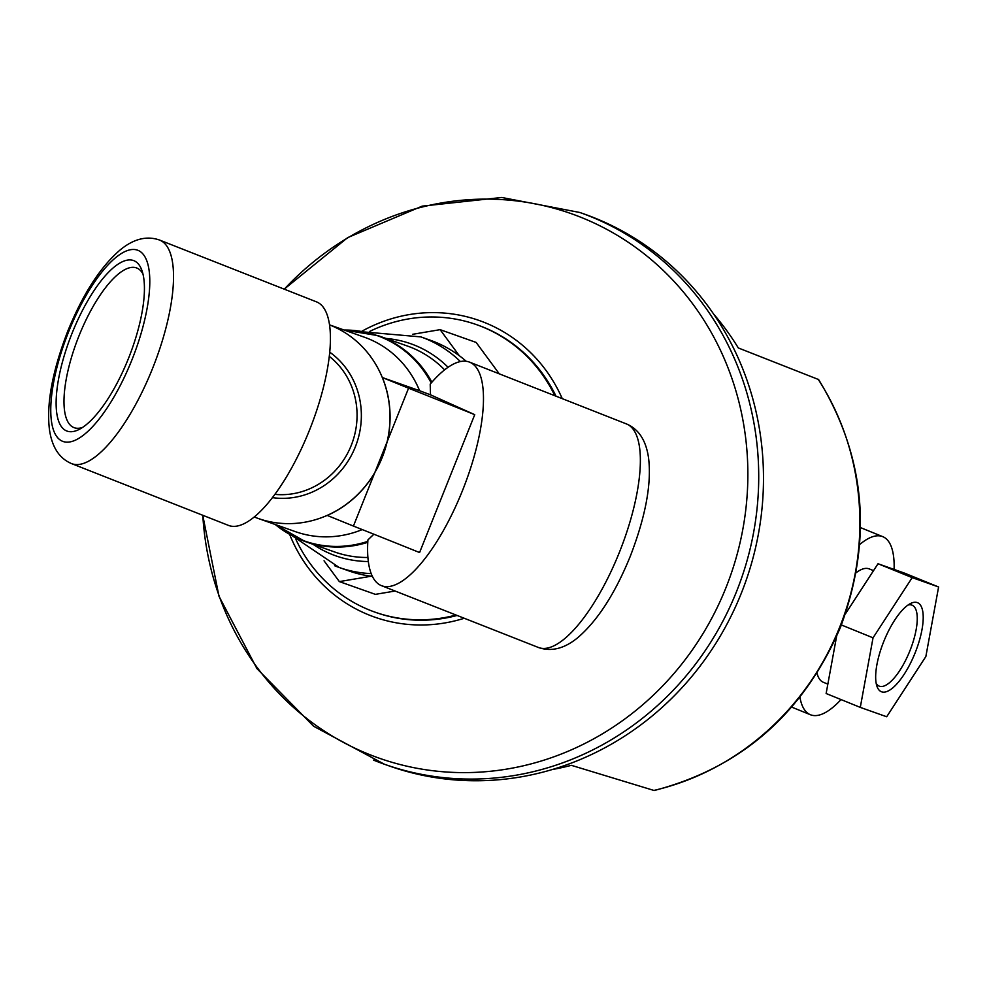 <?xml version="1.0" encoding="UTF-8"?>
<svg xmlns="http://www.w3.org/2000/svg" width="988" height="988" viewBox="0 0 988 988"><rect width="100%" height="100%" fill="white"/><g stroke="black" fill="none" stroke-linecap="round" stroke-linejoin="round"><path stroke-width="1.48" d="M284.235 289.151L347.69 237.614L422.172 206.146L501.756 197.477L579.907 212.506L584.686 214.198A292.67 274.466 109.5 0 1 595.616 218.36A292.67 274.466 109.5 0 1 743.507 587.588A292.67 274.466 109.5 0 1 389.198 765.935L384.418 764.243A292.67 274.466 109.5 0 1 373.489 760.093M361.62 331.375A157.253 147.471 109.5 0 1 485.293 322.804A157.253 147.471 109.5 0 1 562.258 398.646M369.734 331.388A152.448 142.964 109.5 0 1 476.673 324.694A152.448 142.964 109.5 0 1 482.366 326.855A152.448 142.964 109.5 0 1 554.836 395.719M456.036 615.03A152.448 142.964 109.5 0 1 374.847 612.091A152.448 142.964 109.5 0 1 369.154 609.929A152.448 142.964 109.5 0 1 295.968 539.559M476.673 324.694L477.822 325.101A152.448 142.964 109.5 0 1 483.515 327.263A152.448 142.964 109.5 0 1 556.009 396.188M457.111 615.45A152.448 142.964 109.5 0 1 375.983 612.498L374.847 612.091M552.304 769.529A274.009 256.966 -70.5 0 0 571.36 765.33L654.192 790.524C741.346 767.738 803.442 713.311 840.467 627.269C872.997 539.386 865.71 456.814 818.607 379.553L738.308 347.949A274.009 256.966 -70.5 0 0 713.669 314.11M818.175 379.281A265.031 248.544 109.5 0 1 839.726 627.047A265.031 248.544 109.5 0 1 653.71 790.474M894.103 569.434A96.108 33.333 112.1 0 0 882.766 536.657A96.108 33.333 112.1 0 0 882.272 536.472A96.108 33.333 112.1 0 0 859.733 544.512M799.934 697.219A96.108 33.333 112.1 0 0 810.407 714.732A96.108 33.333 112.1 0 0 810.901 714.917A96.108 33.333 112.1 0 0 841.01 699.566M823.597 682.375A61.157 21.217 -67.9 0 1 823.276 682.251A61.157 21.217 -67.9 0 1 817.027 673.149M856.114 572.756A61.157 21.217 -67.9 0 1 869.008 568.816A61.157 21.217 -67.9 0 1 869.329 568.94A61.157 21.217 -67.9 0 1 869.625 569.063M907.997 605.051A43.682 15.153 -67.9 0 1 912.085 605.175A43.682 15.153 -67.9 0 1 909.936 650.709A43.682 15.153 -67.9 0 1 879.197 686.117A43.682 15.153 -67.9 0 1 876.183 683.35M915.172 652.759A48.054 16.673 -67.9 0 1 876.924 686.228A48.054 16.673 -67.9 0 1 883.717 641.62A48.054 16.673 -67.9 0 1 910.541 603.507A48.054 16.673 -67.9 0 1 915.172 652.759M538.398 647.473A120.128 40.496 -68.5 0 0 619.402 552.292A120.128 40.496 -68.5 0 0 627.034 424.173A120.128 40.496 -68.5 0 0 626.441 423.926C638.804 429.138 646.189 440.611 648.61 458.358C651.648 484.034 645.522 516.699 630.245 556.368C615.104 593.492 597.641 620.563 577.869 637.593C564.383 648.696 551.23 651.981 538.398 647.473L381.516 585.674A120.128 40.496 -68.5 0 1 380.923 585.427A120.128 40.496 -68.5 0 1 367.919 539.917L373.872 534.212M362.238 529.568A103.16 96.738 109.5 0 1 295.363 531.63L258.066 518.416A103.16 96.738 109.5 0 1 254.274 516.971M329.523 324.854L364.276 337.167A103.16 96.738 109.5 0 1 368.129 338.625A103.16 96.738 109.5 0 1 419.616 390.742L430.484 394.817L430.212 384.147A120.128 40.496 -68.5 0 1 469.559 362.139A120.128 40.496 -68.5 0 1 470.14 362.386A120.128 40.496 -68.5 0 1 462.866 489.628A120.128 40.496 -68.5 0 1 381.516 585.674M329.535 324.904A103.16 96.738 109.5 0 1 330.819 325.41A103.16 96.738 109.5 0 1 382.146 457.605A103.16 96.738 109.5 0 1 258.066 518.416M329.288 356.372A76.903 72.124 109.5 0 1 351.222 445.452A76.903 72.124 109.5 0 1 274.886 494.383M372.402 576.412A122.314 114.707 109.5 0 1 371.29 576.276L371.155 576.226A122.314 114.707 109.5 0 1 348.888 570.916L339.168 567.47A122.314 114.707 109.5 0 1 334.586 565.729M460.408 361.559A122.314 114.707 109.5 0 0 425.433 338.625A122.314 114.707 109.5 0 0 420.863 336.896L430.583 340.341A122.314 114.707 109.5 0 1 435.152 342.083A122.314 114.707 109.5 0 1 459.334 355.766L459.482 355.816A122.314 114.707 109.5 0 1 466.2 361.287M316.493 301.859A120.128 40.496 111.5 0 1 317.086 302.106A120.128 40.496 111.5 0 1 309.8 429.348A120.128 40.496 111.5 0 1 228.45 525.394L71.568 463.607A120.128 40.496 -68.5 0 0 152.572 368.425A120.128 40.496 -68.5 0 0 160.192 240.319A120.128 40.496 -68.5 0 0 159.611 240.072L316.493 301.859M374.613 473.079L353.42 526.073L327.25 515.44A103.16 96.738 -70.5 0 0 374.613 473.079L387.37 441.167A103.16 96.738 -70.5 0 0 382.393 377.552L419.616 390.742M82.56 427.421A85.758 28.911 111.5 0 1 73.927 427.594A85.758 28.911 111.5 0 1 78.954 335.957A85.758 28.911 111.5 0 1 136.776 268.02A85.758 28.911 111.5 0 1 142.976 274.034M72.099 333.166A91.538 30.863 111.5 0 1 141.877 270.342A91.538 30.863 111.5 0 1 128.465 358.459A91.538 30.863 111.5 0 1 79.238 429.385A91.538 30.863 111.5 0 1 72.099 333.166M382.393 377.552L408.563 388.185L387.37 441.167M353.42 526.073A193.957 2.865 -158.2 0 1 419.579 552.551L474.734 414.664A193.957 2.865 -158.2 0 0 408.563 388.185M430.484 394.817L474.734 414.664M412.564 334.315L440.117 329.659L459.334 355.766M499.273 373.834L476.142 342.428L440.117 329.659M371.155 576.226L339.353 581.599L324.052 560.814M395.101 591.034L375.378 594.356L339.353 581.599M860.289 707.396L873.034 637.828L912.196 577.622L938.6 586.983L925.855 656.538L886.693 716.757L860.289 707.396L826.129 693.514L836.564 636.544M845.444 613.832L878.023 563.74L904.44 573.102L938.6 586.983M841.381 624.959L873.034 637.828M878.023 563.74L912.196 577.622M464.261 618.266A157.253 147.471 109.5 0 1 289.657 534.459M371.179 573.596A122.314 114.707 109.5 0 1 339.168 567.47L292.856 536.188M368.326 561.53A112.484 105.481 109.5 0 1 313.023 544.302M385.962 338.439A112.484 105.481 109.5 0 1 415.084 345.38A112.484 105.481 109.5 0 1 448.083 367.289M579.907 212.506A292.67 274.466 109.5 0 1 590.849 216.668A292.67 274.466 109.5 0 1 736.48 591.713A292.67 274.466 109.5 0 1 384.418 764.243L313.604 726.242L256.917 668.592L218.99 596.246L202.75 515.279M284.285 289.175A288.694 270.737 109.5 0 1 582.265 217.842A288.694 270.737 109.5 0 1 725.921 587.798A288.694 270.737 109.5 0 1 428.718 770.183A288.694 270.737 109.5 0 1 202.799 515.291M367.906 557.479A109.211 102.419 109.5 0 1 334.611 551.959L305.156 541.523A109.211 102.419 109.5 0 1 301.081 539.967M344.12 330.029A108.939 102.172 109.5 0 1 381.096 337.093A108.939 102.172 109.5 0 1 431.213 382.986M344.046 330.004L378.108 335.648A109.211 102.419 109.5 0 1 382.183 337.192A109.211 102.419 109.5 0 1 431.892 382.208M367.82 541.362A108.939 102.172 109.5 0 1 300.191 539.374A108.939 102.172 109.5 0 1 275.22 524.492M329.72 352.185A80.152 75.174 109.5 0 1 355.272 447.033A80.152 75.174 109.5 0 1 272.429 497.631M70.975 463.36A120.128 40.496 -68.5 0 0 71.568 463.607C59.206 458.395 51.821 446.922 49.4 429.187C46.374 403.499 52.488 370.833 67.764 331.165C82.906 294.041 100.368 266.97 120.141 249.952C133.627 238.849 146.78 235.552 159.611 240.072M68.678 331.635A102.653 34.605 -68.5 0 0 62.158 441.117A102.653 34.605 -68.5 0 0 131.886 359.99A102.653 34.605 -68.5 0 0 138.394 250.507A102.653 34.605 -68.5 0 0 68.678 331.635M367.771 542.313A109.211 102.419 109.5 0 1 305.156 541.523L275.146 524.467M378.108 335.648L407.55 346.084A109.211 102.419 109.5 0 1 411.638 347.628A109.211 102.419 109.5 0 1 444.612 369.858M420.863 336.896L365.19 332.042M791.684 707.112L810.407 714.732M823.276 682.251L827.845 684.104M626.441 423.926L469.559 362.139M869.329 568.94L873.54 570.644M860.511 527.617L882.766 536.657"/></g></svg>
